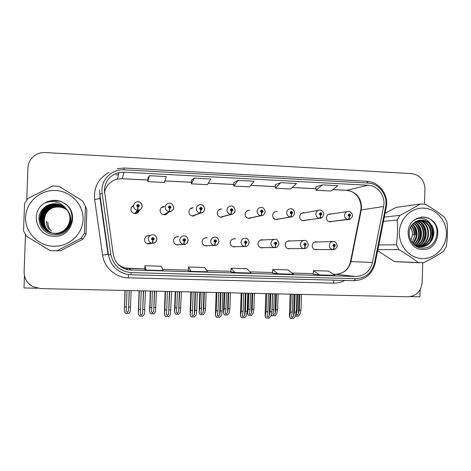 <?xml version="1.0" encoding="UTF-8"?>
<svg xmlns="http://www.w3.org/2000/svg" width="471" height="471" viewBox="0 0 471 471"><rect width="100%" height="100%" fill="white"/><g stroke="black" fill="none" stroke-linecap="round" stroke-linejoin="round"><path stroke-width="0.71" d="M235.471 238.932L234.452 238.75C231.991 238.897 230.596 240.21 230.26 242.7C230.407 245.132 231.661 246.545 234.016 246.939L235.753 246.669M233.386 246.845L233.816 246.698M263.165 239.975L262.106 239.774C259.68 239.922 258.302 241.229 257.978 243.701C258.126 246.121 259.362 247.522 261.693 247.905L263.354 247.646M207.328 237.867L206.375 237.708C203.878 237.855 202.459 239.18 202.118 241.688C202.265 244.131 203.531 245.556 205.921 245.956L207.746 245.668M205.556 245.915L206.21 245.715M178.715 236.778L177.873 236.654C175.33 236.795 173.887 238.132 173.546 240.663C173.687 243.118 174.971 244.549 177.384 244.961L179.363 244.626M177.349 244.961L178.232 244.69M149.572 235.659L148.924 235.577C146.346 235.718 144.88 237.066 144.526 239.615C144.668 242.082 145.963 243.525 148.4 243.954L150.691 243.489M148.842 243.966L149.978 243.572M290.424 240.993L289.341 240.787C286.957 240.934 285.603 242.229 285.285 244.685C285.426 247.087 286.651 248.476 288.953 248.853L290.56 248.611M304.348 212.833L303.418 212.745C301.204 213.016 299.968 214.299 299.697 216.595C299.88 219.139 301.199 220.54 303.642 220.787L305.491 220.275M277.248 211.597L276.371 211.532C274.14 211.815 272.886 213.104 272.615 215.406C272.803 217.979 274.146 219.386 276.636 219.633L278.62 219.039M249.718 210.343L248.912 210.296C246.663 210.596 245.403 211.897 245.126 214.199C245.32 216.801 246.686 218.22 249.23 218.456L251.396 217.749M248.841 218.444L249.241 218.197M221.735 209.071L221.029 209.047C218.762 209.36 217.49 210.667 217.219 212.974C217.419 215.606 218.815 217.037 221.411 217.266L223.849 216.354M221.429 217.266L222.082 216.825M193.293 207.782L192.71 207.776C190.431 208.111 189.159 209.43 188.883 211.732C189.095 214.399 190.52 215.842 193.169 216.054L196.024 214.747M193.716 216.001L194.653 215.253M164.361 206.475L163.943 206.486C161.659 206.846 160.381 208.17 160.111 210.466C160.328 213.175 161.788 214.629 164.497 214.823C166.057 214.711 167.229 213.975 168 212.621M165.821 214.552L167.028 213.157M133.599 205.433C131.945 206.145 131.038 207.393 130.891 209.183C131.115 211.938 132.616 213.398 135.395 213.575C137.532 213.322 138.845 212.156 139.328 210.078M137.926 212.568L138.686 211.085M317.277 242L316.182 241.782C313.827 241.929 312.497 243.219 312.185 245.65C312.326 248.04 313.533 249.424 315.805 249.789L317.366 249.553M331.025 214.046L330.059 213.946C327.875 214.205 326.644 215.477 326.374 217.767C326.556 220.287 327.845 221.67 330.253 221.923L331.996 221.47M24.457 275.735L24.003 287.952L37.45 288.252M410.441 296.618L419.944 296.836L420.161 289.647M133.47 205.974L131.421 207.299M163.449 207.105L161.441 207.57M191.956 208.382L190.631 208.5M219.998 209.654L219.133 209.636M247.587 210.902L247.069 210.855M148.871 235.853L147.217 235.853M177.591 236.954L176.478 236.831M205.798 238.026L205.015 237.884M233.539 239.074L233.027 238.95M104.338 189.937C105.239 180.87 110.096 175.088 118.91 172.586L124.02 172.168L367.986 185.244C377.93 185.503 385.884 196.419 383.6 206.551L372.514 262.482C370.106 271.373 364.501 276.041 355.705 276.489L128.083 269.889C119.828 267.764 114.877 262.541 113.223 254.228L104.338 189.937M101.948 189.819L102.142 193.51L110.862 254.558C113.287 265.467 120.087 271.484 131.268 272.603L355.64 278.691C365.531 278.178 371.831 272.927 374.533 262.924L385.614 207.022C388.175 195.636 379.237 183.36 368.057 183.06L124.103 169.837C112.734 168.971 102.107 178.485 101.948 189.819M322.494 184.868L316.012 190.255L331.013 191.026L337.907 185.686L322.494 184.868L315.935 186.799M275.358 184.65L280.728 182.654L275.4 188.17L275.358 184.65M149.401 175.689L147.859 181.612L164.285 182.454L166.334 176.59L149.401 175.689L147.941 177.997M194.223 178.067L191.356 183.849L207.405 184.673L210.755 178.945L194.223 178.067L191.397 180.275M237.985 180.387L233.857 186.033L249.542 186.84L254.128 181.241L237.985 180.387L233.857 182.501M424.501 204.143L424.948 189.059C424.4 180.146 419.979 175 411.695 173.634L45.381 152.545C42.007 152.374 38.869 153.104 35.973 154.729C31.004 157.767 28.325 162.148 27.936 167.87L26.753 199.998M25.481 234.664L24.109 271.832C24.151 278.402 27.071 283.342 32.888 286.656L40.418 288.576L408.004 296.801C416.37 296.088 421.092 291.296 422.175 282.412L422.758 262.83M275.4 188.17L290.737 188.959L296.506 183.49L280.728 182.654M313.168 274.151L319.65 274.94L335.105 275.37L328.499 271.072L313.468 270.637L313.168 274.157M188.335 270.648L191.061 271.355L207.64 271.814L204.626 267.475L188.535 267.004L188.329 270.654M144.774 269.43L146.134 270.101L163.107 270.572L161.412 266.215L144.944 265.738L144.774 269.436M272.497 273.015L277.79 273.775L293.598 274.216L288.134 269.901L272.768 269.453L272.497 273.021M234.935 272.579L251.125 273.027L246.857 268.7L231.131 268.246L230.855 271.844L234.935 272.579L231.131 268.246M233.857 186.033L233.857 182.477M191.356 183.849L191.397 180.252M147.859 181.612L147.941 177.973M316.012 190.255L315.935 186.775M191.061 271.355L188.535 267.004M146.134 270.101L144.944 265.738M277.79 273.775L272.768 269.453M319.65 274.94L313.468 270.637M295.093 294.275L294.522 312.143L293.58 316.07L292.126 317.554L291.349 316.7L292.332 312.108L290.578 312.073L289.4 316.571L290.336 318.431L293.48 318.478L295.246 316.4L296.271 312.173L296.842 294.31M314.681 249.542L333.262 249.606C333.786 249.395 334.069 248.488 334.104 246.892L335.381 245.579C334.575 243.807 333.709 243.772 332.791 245.485L333.986 246.886L333.568 245.515L334.11 244.991L334.604 245.55L334.092 246.08L334.104 246.892M333.633 245.273L333.639 245.809M333.986 246.886C333.809 248.535 333.444 249.436 332.885 249.595C330.636 249.194 329.441 247.793 329.3 245.409C329.618 242.942 330.96 241.635 333.333 241.488C334.993 241.152 336.265 242.547 337.159 245.668C337.895 246.062 334.987 250.301 333.262 249.606M314.657 249.536L332.885 249.595M291.155 294.187L290.578 312.073M292.903 294.222L292.332 312.108M294.522 312.143L296.271 312.173M289.577 316.306L290.336 318.431M299.827 294.381L299.326 310.083L298.402 313.869L297.001 315.299L296.259 314.475L297.225 310.048L296.341 310.03M350.147 219.08L329.258 221.794L348.446 219.504C349.023 219.274 349.335 218.332 349.376 216.684L350.648 215.388C349.841 213.616 348.987 213.575 348.075 215.276L349.264 216.678L348.846 215.312L349.347 214.794L349.876 215.353L349.376 216.684M348.858 215.218L348.905 215.577M349.264 216.678C349.082 218.32 348.699 219.256 348.11 219.492C345.873 219.068 344.69 217.667 344.554 215.288C344.825 212.974 346.061 211.685 348.269 211.42C350.347 210.82 352.991 214.523 352.367 215.547C352.979 215.936 350.577 220.022 348.463 219.504L348.446 219.504M329.129 221.759L348.11 219.492M301.511 294.416L301.01 310.118L300.003 314.186L298.296 316.188L295.311 316.141M297.731 294.334L297.225 310.048M299.326 310.083L301.01 310.118M270.695 293.727L270.113 311.72L269.265 315.67L267.834 317.166L267.016 316.271L267.893 311.678L266.115 311.649L265.079 316.135L266.044 318.049L269.235 318.102L270.96 316.006L271.885 311.749L272.468 293.769M287.84 248.611L304.378 248.594C304.843 248.376 305.09 247.463 305.114 245.856L306.421 244.531C305.597 242.742 304.719 242.706 303.783 244.437L305.002 245.85L305.061 245.032L304.572 244.467L305.126 243.937L305.626 244.502L305.108 245.032L305.114 245.856M304.696 244.137L304.708 244.849M305.002 245.85C304.831 247.505 304.496 248.417 304.001 248.582C301.711 248.176 300.498 246.769 300.357 244.355C300.681 241.87 302.046 240.557 304.46 240.41C306.221 240.145 307.504 241.552 308.305 244.626C307.899 247.911 305.155 248.776 304.378 248.594M287.81 248.6L304.001 248.582M266.698 293.639L266.115 311.649M268.476 293.68L267.893 311.678M270.113 311.72L271.885 311.749M265.214 315.911L266.044 318.049M245.962 293.174L245.367 311.29L244.62 315.27L243.213 316.777L242.353 315.829L243.118 311.249L241.317 311.219L240.422 315.694L241.423 317.666L244.655 317.713L246.351 315.605L247.169 311.319L247.764 293.215M260.593 247.669L275.023 247.563C275.423 247.346 275.635 246.427 275.659 244.796L276.983 243.466C276.147 241.658 275.252 241.629 274.305 243.366L275.541 244.79L275.6 243.966L275.105 243.395L275.67 242.865L276.177 243.436L275.647 243.966L275.659 244.796M275.282 243.007L275.311 243.848M275.541 244.79C275.37 246.463 275.076 247.387 274.646 247.552C272.32 247.14 271.09 245.721 270.949 243.295C271.278 240.787 272.668 239.462 275.117 239.315C276.954 239.097 278.243 240.516 278.979 243.56C277.931 246.592 276.612 247.929 275.023 247.563M260.557 247.658L274.646 247.552M241.917 293.086L241.317 311.219M243.713 293.121L243.118 311.249M245.367 311.29L247.169 311.319M240.528 315.511L241.423 317.666M220.893 292.615L220.287 310.848L219.639 314.863L218.256 316.377L217.355 315.376L218.008 310.813L216.183 310.778L215.43 315.246L216.472 317.271L219.745 317.324L221.405 315.199L222.112 310.884L222.718 292.656M232.951 246.716L245.185 246.516L245.715 243.725L247.063 242.382C246.209 240.557 245.303 240.528 244.337 242.282L245.591 243.719L245.656 242.889L245.155 242.312L245.727 241.776L246.245 242.353L245.703 242.889L245.715 243.725M245.391 241.87L245.432 242.818M245.591 243.719C245.432 245.403 245.173 246.333 244.814 246.504C242.447 246.092 241.193 244.655 241.052 242.212C241.387 239.68 242.8 238.344 245.291 238.202C247.234 238.061 248.529 239.492 249.183 242.483C248.182 245.497 246.851 246.839 245.185 246.516M232.91 246.698L244.814 246.504M216.79 292.52L216.183 310.778M218.615 292.562L218.008 310.813M220.287 310.848L222.112 310.884M215.5 315.105L216.472 317.271M276.418 293.857L275.906 309.665L275.064 313.474L273.686 314.911L272.909 314.045L273.775 309.624L272.073 309.594L271.938 310.224M322.135 217.449L319.85 218.256L302.676 220.669L319.821 218.256C320.333 218.02 320.61 217.066 320.645 215.406L321.934 214.105C321.122 212.315 320.251 212.274 319.32 213.987L320.533 215.4L320.592 214.588L320.109 214.022L320.616 213.498L321.151 214.07L320.645 215.406M320.156 213.81L320.251 214.411M320.533 215.4C320.357 217.06 320.003 218.002 319.479 218.238C317.207 217.814 316.006 216.401 315.864 214.005C316.141 211.679 317.389 210.378 319.621 210.107C321.823 209.165 324.649 214.299 323.76 214.27C322.829 217.208 321.528 218.538 319.85 218.256L319.821 218.256M302.529 220.628L319.479 218.238M278.114 293.892L277.607 309.694L276.695 313.792L275.023 315.811L271.961 315.758L271.272 314.593M272.585 293.769L272.073 309.594M274.287 293.81L273.775 309.624M275.906 309.665L277.607 309.694M271.361 314.169L271.961 315.758M252.697 293.327L252.173 309.235L251.426 313.068L250.066 314.522L249.253 313.609L250.019 309.2L248.294 309.164L247.387 313.48L248.347 315.376L251.443 315.423L253.086 313.392L253.898 309.264L254.422 293.362M275.7 219.527L290.731 216.984C291.178 216.742 291.419 215.783 291.449 214.111L292.762 212.792C291.932 210.99 291.049 210.949 290.107 212.674L291.331 214.105L291.39 213.281L290.901 212.709L291.414 212.185L291.967 212.757L291.437 213.286L291.449 214.111M290.99 212.427L291.131 213.18M291.331 214.105C291.16 215.771 290.848 216.731 290.383 216.966C288.075 216.542 286.857 215.117 286.715 212.698C286.986 210.366 288.252 209.059 290.507 208.771C292.326 208.306 293.727 209.707 294.699 212.974C293.851 215.859 292.55 217.196 290.778 216.984L290.731 216.984M275.541 219.486L290.383 216.966M248.812 293.239L248.294 309.164M250.543 293.274L250.019 309.2M252.173 309.235L253.898 309.264M247.499 313.297L248.347 315.376M228.665 292.785L228.135 308.805L227.481 312.662L226.139 314.122L225.285 313.162L225.95 308.764L224.202 308.729L223.431 313.038L224.42 314.981L227.558 315.034L229.165 312.991L229.883 308.835L230.413 292.827M248.347 218.373L261.164 215.694C261.546 215.447 261.752 214.476 261.77 212.786L263.106 211.461C262.265 209.642 261.364 209.607 260.41 211.344L261.652 212.786L261.717 211.956L261.217 211.379L261.735 210.849L262.3 211.426L261.764 211.956L261.77 212.786M261.34 211.049L261.54 211.909M261.652 212.786C261.487 214.464 261.211 215.43 260.816 215.677C258.473 215.241 257.225 213.81 257.084 211.373C257.36 209.03 258.638 207.711 260.916 207.417C262.83 206.981 264.249 208.394 265.167 211.656C264.408 214.482 263.101 215.83 261.24 215.694L261.164 215.694M248.164 218.332L260.816 215.677M224.732 292.697L224.202 308.729M226.48 292.738L225.95 308.764M228.135 308.805L229.883 308.835M223.507 312.897L224.42 314.981M204.32 292.244L203.778 308.364L203.213 312.249L201.9 313.721L201.005 312.715L201.564 308.322L199.786 308.293L199.139 312.444L200.181 314.587L203.36 314.64L204.932 312.579L205.544 308.393L206.086 292.279M220.593 217.202L231.114 214.382L231.608 211.45L232.962 210.113C232.109 208.276 231.196 208.235 230.219 209.989L231.485 211.444L231.549 210.608L231.043 210.025L231.567 209.489L232.144 210.072L231.597 210.608L231.608 211.45M231.19 209.666L231.473 210.596M220.905 217.243L221.594 216.96M231.485 211.444L230.761 214.364C228.376 213.928 227.11 212.48 226.969 210.019C227.246 207.682 228.529 206.351 230.825 206.033C232.851 205.639 234.293 207.063 235.153 210.313C234.481 213.08 233.169 214.435 231.214 214.382L231.114 214.382M220.381 217.155L230.761 214.364M200.334 292.155L199.786 308.293M202.106 292.191L201.564 308.322M203.778 308.364L205.544 308.393M199.204 312.485L200.181 314.587M51.345 231.173C48.919 228.464 47.759 225.403 47.871 221.976M49.049 229.512C47.241 226.963 46.393 224.231 46.511 221.317M67.3 210.278C64.815 208.264 61.954 207.163 58.722 206.993L56.39 207.075C42.82 208.011 39.605 228.052 52.24 233.098M53.535 246.268C68.925 246.875 82.655 234.322 83.073 219.527C83.714 204.744 70.927 191.144 55.56 190.496C40.206 189.63 26.04 202.136 25.599 217.19C24.934 232.238 38.145 245.886 53.535 246.268M85.428 206.28L82.525 200.905L59.046 186.298L52.776 185.992L27.936 198.426L24.557 203.596L23.55 230.896L26.541 236.33L50.421 250.766L60.553 250.79L82.973 239.156L85.987 234.452L86.864 209.807L85.428 206.28L84.468 233.151L85.987 234.452M82.973 239.156L81.183 238.285L56.708 250.966M81.183 238.285L84.468 233.151M67.282 210.254C64.886 208.253 62.007 207.134 58.634 206.904L56.29 206.987C42.584 207.788 39.358 228.205 52.098 233.074M67.159 210.084C64.715 207.982 61.76 206.81 58.28 206.575L55.919 206.651C41.984 207.464 38.869 228.282 51.887 233.033M58.375 206.657L56.008 206.734C42.137 207.546 38.993 228.264 51.94 233.039M67.035 209.913C64.545 207.705 61.507 206.481 57.927 206.233L55.537 206.31C41.377 207.134 38.375 228.364 51.675 232.986M58.015 206.316L55.637 206.398C41.53 207.216 38.498 228.341 51.728 232.998M66.906 209.742C64.362 207.428 61.248 206.145 57.562 205.886L55.154 205.962C40.759 206.798 37.874 228.441 51.463 232.939M57.65 205.974L55.254 206.051C40.912 206.887 37.998 228.423 51.516 232.951M66.776 209.571C64.186 207.146 60.989 205.803 57.191 205.533L54.766 205.615C40.129 206.463 37.362 228.523 51.245 232.886M57.285 205.621L54.866 205.703C40.288 206.545 37.492 228.506 51.298 232.904M66.635 209.401C63.997 206.863 60.724 205.456 56.814 205.179L54.371 205.256C39.487 206.121 36.85 228.606 51.027 232.833M56.909 205.268L54.465 205.344C39.652 206.204 36.979 228.588 51.08 232.845M55.584 233.71C63.514 234.087 70.52 227.522 70.768 219.886C71.027 212.25 64.462 205.103 56.432 204.814L53.965 204.897C38.84 205.768 36.332 228.694 50.809 232.774M56.526 204.909L54.065 204.985C39.005 205.856 36.461 228.67 50.862 232.792M55.189 233.581C63.185 233.969 70.25 227.346 70.497 219.645C70.762 211.944 64.138 204.738 56.043 204.443L53.553 204.526C45.357 206.186 40.953 211.085 40.341 219.215C41.336 227.411 45.987 232.144 54.295 233.428L54.789 233.451C62.849 233.84 69.979 227.163 70.226 219.398C70.491 211.632 63.815 204.361 55.649 204.073L53.141 204.149C44.869 205.827 40.424 210.761 39.811 218.968C40.812 227.228 45.504 232.003 53.882 233.298L54.377 233.322C67.276 234.305 75.23 217.478 65.769 208.423C62.902 205.544 59.411 203.984 55.295 203.737L52.776 203.825C49.414 204.249 46.505 205.597 44.05 207.87C33.547 216.289 40.706 234.387 54.077 234.64C72.104 236.519 79.034 210.254 62.92 202.559L60.912 201.47L51.733 200.487L46.929 201.806L44.88 203.06C29.408 211.138 36.338 236.448 53.9 236.218C72.746 237.749 80.046 210.29 62.92 202.559M56.143 204.538L53.659 204.62C38.345 205.503 35.937 228.759 50.644 232.727M55.749 204.167L53.241 204.243C44.992 205.915 40.559 210.843 39.947 219.027C40.948 227.275 45.622 232.038 53.982 233.328L54.483 233.357C62.596 233.746 69.767 227.028 70.02 219.209C70.285 211.397 63.567 204.078 55.348 203.784L52.823 203.866C49.42 204.284 46.494 205.615 44.05 207.87M44.88 203.06C48.207 201.647 51.663 201.264 55.242 201.918C59.617 202.789 63.126 204.962 65.769 208.423M42.172 220.452L42.19 221.906M42.272 222.889L42.69 225.067M52.611 201.317L50.892 201.629M61.236 201.629C58.204 200.469 55.042 200.093 51.751 200.505L46.929 201.806M52.558 201.27L50.527 201.653M422.293 258.585C434.88 259.091 446.096 247.693 446.396 234.293C446.879 220.905 436.364 208.647 423.794 208.129C411.23 207.411 399.696 218.774 399.379 232.386C398.872 245.986 409.705 258.285 422.293 258.585M377.66 250.654L394.386 261.57L423.6 262.789C431.318 258.915 437.989 255.064 443.617 251.231L446.296 246.58C447.532 238.426 447.774 230.313 447.008 222.241L444.612 217.384C439.16 212.898 432.737 208.518 425.342 204.255L420.203 204.002L396.023 207.417L385.066 213.263M394.386 261.57L396.776 261.764M417.118 246.733L419.455 246.769M419.761 246.739C426.856 245.261 430.73 240.746 431.377 233.192C430.677 225.597 426.897 221.276 420.038 220.234L419.567 220.222M414.203 244.838L420.462 246.78C431.389 247.646 438.189 232.391 430.777 224.243C428.416 221.653 425.554 220.251 422.187 220.045L421.622 220.034C418.283 220.098 415.41 221.364 412.99 223.825C404.666 231.496 410.783 247.846 421.934 248.04C436.964 249.695 442.822 225.903 429.852 219.015L428.198 218.038L422.746 217.013L416.764 218.397L415.092 219.533C402.469 226.898 408.198 249.754 422.564 249.5C437.989 250.825 443.888 225.945 429.852 219.015M419.461 246.704C426.438 245.085 430.2 240.54 430.747 233.074C429.988 225.568 426.214 221.305 419.431 220.293L419.261 220.281M415.581 245.868L419.855 246.786C427.55 246.215 432.013 241.935 433.243 233.952C432.914 225.903 429.122 221.276 421.869 220.069L420.491 220.092M411.854 242.288C415.746 236.524 415.657 230.925 411.589 225.485M410.889 240.746L412.461 234.888C412.614 232.179 411.972 229.624 410.541 227.228M411.324 225.874C413.361 228.517 414.303 231.496 414.139 234.811L412.461 234.888C412.519 232.185 411.842 229.701 410.435 227.446M412.89 243.566C418.501 238.432 418.189 228.794 412.673 224.155M412.631 243.277C417.724 236.778 417.642 230.502 412.396 224.461M413.903 244.579C421.221 239.627 420.809 227.381 413.762 223.083M413.65 244.343C420.544 239.315 420.15 227.746 413.491 223.331M415.01 245.309C423.929 240.811 423.47 225.921 414.874 222.206M414.721 245.15C423.258 240.522 422.799 226.286 414.592 222.406M416.181 245.862C426.638 242 426.178 224.449 416.005 221.494M415.887 245.738C425.955 241.7 425.501 224.82 415.722 221.658M417.365 246.274C429.405 243.213 428.904 222.936 417.165 220.934M417.065 246.186C428.71 242.906 428.221 223.325 416.876 221.064M418.554 246.569C432.231 244.478 431.636 221.346 418.354 220.516M418.254 246.504C431.518 244.155 430.953 221.753 418.054 220.605M417.436 246.804L419.155 246.745M415.092 219.533C417.63 218.238 420.244 217.867 422.946 218.432C426.255 219.192 428.869 221.135 430.777 224.243M378.784 244.973L396.423 244.726L398.884 249.636L377.872 249.577M384.307 217.107L399.92 215.347L397.171 220.039L383.459 221.382M399.92 215.347C407.586 211.45 414.35 207.67 420.203 204.002M396.423 244.726C397.542 236.454 397.789 228.223 397.171 220.039M418.454 262.624C412.902 258.361 406.379 254.034 398.884 249.636M415.681 234.958C415.858 231.232 414.851 227.817 412.667 224.714M417.789 242.565C421.315 236.236 421.068 230.101 417.053 224.161M422.322 242.689C426.084 236.118 425.831 229.754 421.569 223.607M429.381 242.865C433.503 235.918 433.243 229.218 428.61 222.754M434.079 222.924C431.148 219.115 427.321 217.149 422.587 217.025L421.368 217.09M415.964 234.947C416.123 231.826 415.416 228.859 413.832 226.039M418.896 241.093C421.321 235.765 421.092 230.537 418.213 225.421M423.435 241.282C426.102 235.659 425.866 230.166 422.728 224.797M430.5 241.541C433.544 235.494 433.296 229.595 429.764 223.86M195.483 292.044L194.864 310.407L194.317 314.445L192.957 315.976L192.009 314.922L192.551 310.365L190.696 310.336L190.072 314.646L191.173 316.877L194.494 316.93L196.113 314.787L196.707 310.442L197.325 292.085M204.95 245.727L214.847 245.456L215.271 242.63L216.642 241.282C215.777 239.445 214.858 239.409 213.869 241.176L215.153 242.63L215.212 241.788L214.705 241.211L215.288 240.669L215.812 241.246L215.265 241.788L215.271 242.63M214.994 240.734L215.353 241.282L215.064 241.753M215.153 242.63L214.482 245.444C212.08 245.02 210.802 243.578 210.661 241.111C211.002 238.556 212.439 237.213 214.976 237.066C217.019 237.001 218.326 238.444 218.903 241.387C217.985 244.355 216.642 245.709 214.858 245.45M204.844 245.732L214.482 245.444M191.32 291.949L190.696 310.336M193.169 291.991L192.551 310.365M194.864 310.407L196.707 310.442M190.131 314.693L191.173 316.877M169.713 291.467L168.642 314.027L167.311 315.564L166.316 314.457L166.74 309.918L164.862 309.883L164.367 314.228L165.527 316.477L168.895 316.524L170.473 314.375L171.585 291.508M176.79 244.737L184.026 244.372L184.32 241.523L185.715 240.157C184.838 238.308 183.902 238.273 182.895 240.057L184.196 241.517L184.261 240.669L183.743 240.086L184.338 239.539L184.868 240.128L184.314 240.675L184.32 241.523M184.079 239.586L184.538 240.163L184.196 240.663M176.337 244.743L183.649 244.361C181.205 243.937 179.91 242.477 179.763 239.992C180.11 237.413 181.576 236.059 184.155 235.918C186.304 235.93 187.623 237.384 188.117 240.275C187.252 243.224 185.886 244.59 184.026 244.372C186.481 244.119 187.864 242.759 188.176 240.292M184.196 241.517L183.649 244.361M165.498 291.372L164.862 309.883M167.37 291.414L166.74 309.918M169.083 309.959L170.955 309.989M164.408 314.275L165.527 316.477M143.59 290.884L142.613 313.604L141.306 315.152L140.258 313.98L140.564 309.459L138.662 309.429L138.303 313.804L139.528 316.065L142.937 316.118L144.479 313.951L145.486 290.925M148.194 243.719L152.675 243.272L152.845 240.393L154.264 239.021C153.375 237.149 152.421 237.119 151.403 238.915L152.722 240.393L152.787 239.539L152.263 238.944L152.869 238.397L153.405 238.985L152.84 239.539L152.845 240.393M152.616 238.438L153.199 239.027L152.787 239.545M147.023 243.601L152.286 243.26C149.802 242.824 148.489 241.358 148.341 238.85C148.701 236.254 150.19 234.888 152.816 234.746C155.377 235.117 156.737 236.589 156.902 239.156C156.584 241.647 155.171 243.018 152.669 243.272C155.218 242.906 156.602 241.529 156.825 239.144C156.69 236.595 155.353 235.129 152.816 234.746M152.722 240.393L152.292 243.26L147.847 243.754M139.31 290.79L138.662 309.429M141.212 290.831L140.564 309.459M142.943 309.5L144.844 309.535M138.327 313.851L139.528 316.065M179.645 291.69L178.633 311.837L177.337 313.315L176.395 312.249L176.849 307.881L175.053 307.846L174.523 312.026L175.624 314.186L178.845 314.239L180.381 312.167L181.435 291.732M192.451 216.012L200.569 213.045L200.94 210.084L202.318 208.735C201.453 206.887 200.522 206.846 199.527 208.612L200.817 210.078L200.881 209.236L200.363 208.647L200.893 208.111L201.482 208.7L200.952 209.236L200.94 210.084M200.528 208.276L201.082 208.859L200.911 209.242M192.975 216.054L194.329 215.329M200.817 210.078L200.204 213.027C197.779 212.586 196.495 211.126 196.354 208.647C196.631 206.31 197.92 204.967 200.234 204.632C202.365 204.267 203.837 205.709 204.644 208.953C204.414 211.308 203.101 212.674 200.699 213.045L200.569 213.045M192.197 215.971L200.204 213.027M175.606 291.602L175.053 307.846M177.402 291.637L176.849 307.881M179.092 307.916L180.888 307.952M174.57 312.067L175.624 314.186M154.641 291.131L153.717 311.413L152.451 312.903L151.462 311.784L151.803 307.428L149.984 307.392L149.584 311.608L150.732 313.78L153.999 313.833L155.501 311.749L156.46 291.172M163.902 214.805L169.507 211.691L169.754 208.694L171.161 207.34C170.278 205.474 169.33 205.433 168.324 207.211L169.631 208.688L169.695 207.841L169.171 207.252L169.701 206.71L170.308 207.299L169.748 207.841L169.754 208.694M169.313 206.899L170.031 207.47L169.89 207.823M164.762 214.805L166.811 213.192M169.631 208.688L169.136 211.673C166.675 211.226 165.368 209.754 165.221 207.252C165.498 204.92 166.793 203.572 169.113 203.213C171.367 202.871 172.875 204.326 173.634 207.57C173.381 209.948 172.062 211.326 169.678 211.685L169.507 211.691M163.608 214.764L169.136 211.673M150.549 291.037L149.984 307.392M152.369 291.078L151.803 307.428M154.082 307.469L155.895 307.498M149.613 311.649L150.732 313.78M129.301 290.566L128.471 310.984L127.229 312.485L126.187 311.313L126.422 306.968L124.579 306.939L124.303 311.178L125.027 290.466M134.941 213.575L137.926 210.307L138.044 207.287L139.475 205.915C138.574 204.037 137.614 203.99 136.584 205.786L137.915 207.281L137.985 206.422L137.45 205.827L137.979 205.279L138.609 205.88L138.032 206.428L138.044 207.287M137.514 205.591L137.838 205.462L138.392 206.304M136.478 213.381L138.474 211.079L139.022 211.102M137.85 208.094L137.897 207.511M137.915 207.281L137.55 210.296C135.042 209.842 133.717 208.359 133.57 205.839C133.835 203.513 135.136 202.153 137.455 201.765C140.352 201.859 141.93 203.342 142.189 206.204C141.901 208.612 140.558 209.978 138.15 210.302L137.926 210.307M134.612 213.546L137.55 210.296M131.144 290.607L130.284 311.319L128.824 313.421L125.516 313.368L124.32 311.219M125.156 290.472L124.579 306.939M126.999 290.513L126.422 306.968M128.73 307.01L130.573 307.045M383.6 206.551L361.251 209.913L361.569 207.14C360.963 197.384 356.035 191.779 346.797 190.319L332.856 189.601M355.705 276.489L335.417 274.269C343.553 273.863 348.74 269.571 350.972 261.387L361.251 209.913L360.721 210.449L350.548 261.387M124.02 172.168L122.213 178.68L117.538 179.068C110.408 180.982 106.046 185.515 104.444 192.663M355.64 278.691L354.098 280.692L131.009 274.77L126.458 274.204C116.455 271.437 110.455 264.99 108.465 254.852L99.793 194.176L99.575 190.101M99.823 194.8L100.029 198.503L108.012 254.375L108.465 254.852L110.862 254.558M102.142 193.51L99.793 194.176L100.029 198.503L94.653 199.569C93.605 187.37 98.427 178.297 109.119 172.345M126.458 274.204L131.009 274.77L131.268 272.603M374.533 262.924L375.157 263.277M385.614 207.022L386.173 207.67M368.057 183.06L366.638 181.27L124.061 168.006L124.103 169.837M344.825 280.445C341.245 282.312 337.454 283.201 333.45 283.118L128.389 277.843C115.748 277.725 104.191 267.605 102.596 255.088L94.653 199.569M118.498 174.541L116.06 174.988L118.492 174.558M128.548 274.575L128.389 277.843M102.596 255.088L108.012 254.375M333.88 280.157L333.45 283.118M372.514 262.482L350.512 261.57C349.747 264.979 348.216 267.822 345.914 270.089C343.753 272.008 341.593 273.939 335.411 274.269L333.315 274.21L335.417 274.269M367.986 185.244L346.562 190.355L332.803 189.642M315.976 188.724L292.279 187.493M275.382 186.622L250.772 185.344M233.857 184.467L208.3 183.142M191.373 182.265L164.832 180.888M147.894 180.01L122.213 178.68L117.538 179.068L118.91 172.586M117.738 263.948C120.093 266.062 122.825 267.446 125.934 268.099L144.797 268.894L128.901 268.441L131.344 270.266M162.648 269.394L188.365 270.118L162.648 269.394M206.822 270.642L230.931 271.32L206.822 270.642M249.971 271.861L272.532 272.497L249.966 271.855M292.12 273.05L313.209 273.645L292.12 273.045M346.385 190.343L346.562 190.355C353.168 191.467 353.715 192.892 355.517 194.17L357.513 196.313C357.689 196.236 360.969 201.023 361.086 207.246M294.275 294.257L293.58 316.07M334.08 249.5L333.227 249.606M290.165 294.163L289.459 316.265M299.02 294.363L298.402 313.869M269.971 293.71L269.265 315.67M305.814 248.282L304.348 248.594M265.085 315.864L265.809 293.616L265.108 315.87M245.344 293.162L244.62 315.27M241.176 293.068L240.434 315.464L241.17 293.068M220.381 292.603L219.639 314.863M216.177 292.509L215.424 315.058M275.7 293.839L275.064 313.474M252.073 293.309L251.426 313.068M248.064 293.221L247.41 313.256M228.141 292.774L227.481 312.662M224.102 292.685L223.431 312.856M203.89 292.232L203.213 312.249M235.17 210.39C234.882 212.774 233.563 214.105 231.214 214.382L220.646 217.213M199.822 292.144L199.139 312.444M195.071 292.038L194.317 314.445M190.837 291.943L190.072 314.646M169.413 291.461L168.642 314.027M165.15 291.366L164.367 314.228M143.402 290.878L142.613 313.604M139.104 290.784L138.303 313.804M179.316 291.684L178.633 311.837M204.691 209.024C204.402 211.414 203.072 212.757 200.699 213.045L192.533 216.024M175.224 291.59L174.523 312.026M154.417 291.125L153.717 311.413M173.705 207.634C173.41 210.031 172.074 211.379 169.678 211.685L164.032 214.817M150.29 291.031L149.584 311.608M129.184 290.56L128.471 310.984M329.152 214.081L330.059 213.946M315.623 241.8L316.182 241.782M219.298 209.624L221.029 209.047M247.31 210.72L248.912 210.296M275.076 211.809L276.371 211.532M302.341 212.939L303.418 212.745M288.699 240.816L289.341 240.787M148.241 235.777L148.924 235.577M176.76 236.831L177.873 236.654M205.168 237.837L206.375 237.708M261.334 239.821L262.106 239.774M233.51 238.821L234.452 238.75M361.08 207.481L360.804 210.025M131.009 274.77L354.098 280.692C365.196 280.062 372.225 274.216 375.181 263.154L386.232 207.381C388.946 194.959 379.161 181.665 366.756 181.276M124.056 168.006L117.197 168.665M128.083 269.889L125.934 268.099L128.901 268.441M315.976 188.771L292.232 187.54M275.382 186.663L250.737 185.386M233.857 184.514L208.276 183.184M191.373 182.312L164.821 180.935M147.894 180.057L122.195 178.727M314.551 242.082L332.779 241.505M290.118 294.163L289.406 316.259M291.366 316.176L291.349 316.7M328.269 214.47L347.357 211.561M296.277 313.992L296.259 314.475M287.646 241.111L303.813 240.44M267.033 315.717L267.016 316.271M260.316 240.128L274.346 239.356M242.371 315.252L242.353 315.829M217.372 314.775L217.355 315.376M301.511 213.339L318.543 210.302M272.927 313.539L272.909 314.045M275.718 219.533L290.778 216.984M248.052 293.221L247.399 313.256M249.271 313.08L249.253 313.609M248.376 218.379L261.24 215.694M225.303 312.614L225.285 313.162M201.023 312.132L201.005 312.715M395.711 261.705L419.879 262.771M419.738 246.78L420.35 246.78M421.321 220.057L421.622 220.034M192.033 314.275L192.009 314.922M166.34 313.71L166.316 314.457M140.293 312.991L140.258 313.98M200.546 208.253L200.893 208.111M176.419 311.608L176.395 312.249M151.485 311.007L151.462 311.784M137.455 201.765C139.834 201.441 141.382 202.907 142.107 206.163C141.865 208.535 140.546 209.919 138.15 210.302L135.136 213.581M126.228 310.089L126.187 311.313"/></g></svg>
